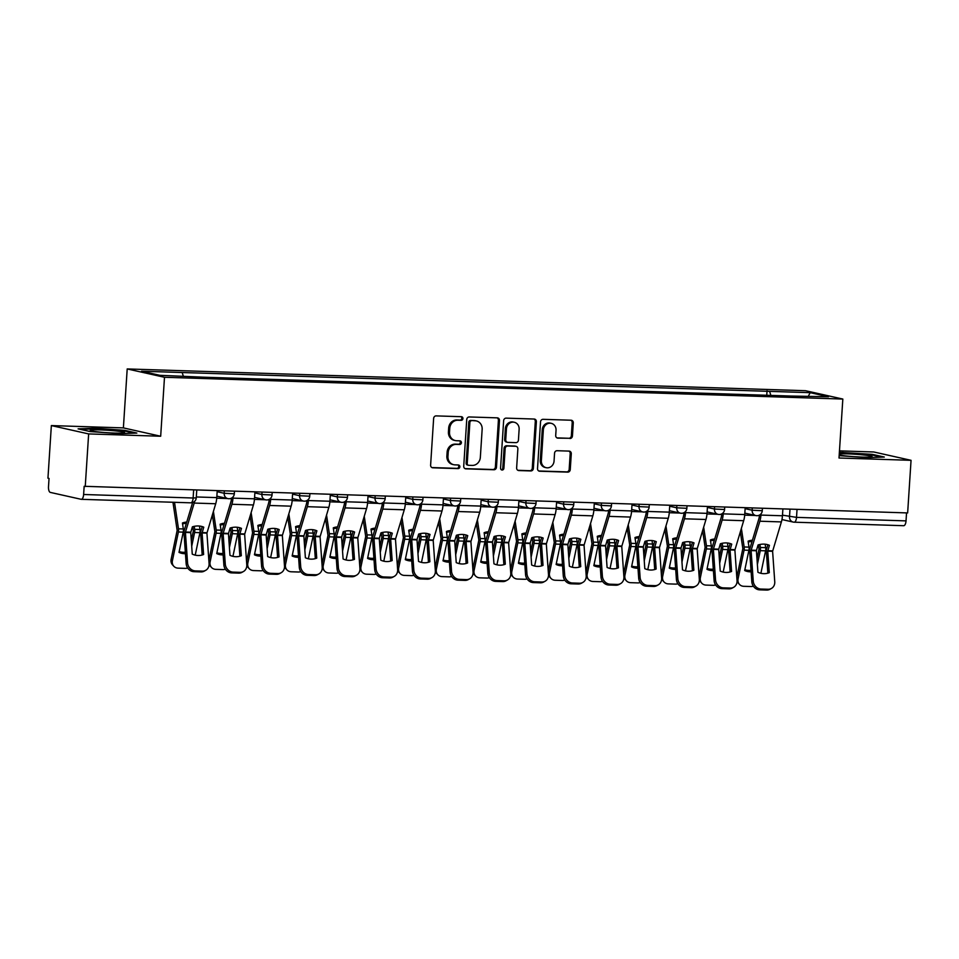 <?xml version="1.0" encoding="UTF-8"?>
<svg xmlns="http://www.w3.org/2000/svg" width="959" height="959" viewBox="0 0 959 959"><rect width="100%" height="100%" fill="white"/><g stroke="black" fill="none" stroke-linecap="round" stroke-linejoin="round"><path stroke-width="1.44" d="M462.933 418.568A1.822 1.654 102.6 0 0 461.387 416.697L436.177 415.894A2.601 2.362 102.6 0 0 433.636 418.412L430.615 465.127A2.601 2.362 102.6 0 0 432.821 467.8L458.03 468.603A1.822 1.654 102.6 0 0 458.558 465.007A1.822 1.654 102.6 0 0 458.27 464.971L455.01 464.863A8.343 7.576 102.6 0 1 453.727 464.707A8.343 7.576 102.6 0 1 447.949 456.316L448.201 452.432A8.343 7.576 102.6 0 1 456.328 444.365L459.601 444.473A1.822 1.654 102.6 0 0 460.116 440.876A1.822 1.654 102.6 0 0 459.829 440.84L456.568 440.732A8.343 7.576 102.6 0 1 455.285 440.565A8.343 7.576 102.6 0 1 449.507 432.185L449.759 428.289A8.343 7.576 102.6 0 1 457.899 420.234L461.159 420.33A1.822 1.654 102.6 0 0 462.933 418.568M455.285 440.565L454.194 440.325A8.343 7.576 102.6 0 1 448.428 431.946L448.68 428.05A8.343 7.576 102.6 0 1 456.808 419.982L460.068 420.09A1.822 1.654 102.6 0 0 461.063 416.697M431.91 467.56L456.952 468.364A1.822 1.654 102.6 0 0 457.946 464.959M453.727 464.707L452.636 464.456A8.343 7.576 102.6 0 1 446.87 456.076L447.122 452.18A8.343 7.576 102.6 0 1 455.249 444.125L458.51 444.233A1.822 1.654 102.6 0 0 459.505 440.828M569.898 438.515A2.601 2.362 102.6 0 0 572.439 435.997L573.278 422.895A2.601 2.362 102.6 0 0 571.073 420.222L543.082 419.323A2.601 2.362 102.6 0 0 540.54 421.84L537.519 468.555A2.601 2.362 102.6 0 0 539.725 471.229L567.716 472.128A2.601 2.362 102.6 0 0 570.257 469.61L571.288 453.775A2.601 2.362 102.6 0 0 569.083 451.102L557.095 450.718A2.601 2.362 102.6 0 0 554.554 453.235L554.05 461.087A6.977 6.329 102.6 0 1 546.174 467.692A6.977 6.329 102.6 0 1 541.356 460.68L543.345 429.932A6.977 6.329 102.6 0 1 551.209 423.327A6.977 6.329 102.6 0 1 556.04 430.339L555.705 435.458A2.601 2.362 102.6 0 0 557.91 438.131L568.807 438.275A2.601 2.362 102.6 0 0 571.348 435.758L572.199 422.655A2.601 2.362 102.6 0 0 570.905 420.222M160.68 436.237L123.387 427.894L51.354 425.58L88.648 433.924L160.68 436.237L164.492 377.283L842.829 399.052L839.005 458.006L911.05 460.32L907.646 512.933L84.152 486.297L83.625 494.496L193.131 498.009L196.259 497.865L196.763 490.121M88.648 433.924L85.243 486.537M499.483 420.522A2.601 2.362 102.6 0 0 497.277 417.848L469.287 416.961A2.601 2.362 102.6 0 0 466.745 419.479L463.724 466.182A2.601 2.362 102.6 0 0 465.93 468.855L493.921 469.754A2.601 2.362 102.6 0 0 496.462 467.237L499.483 420.522L498.404 420.282A2.601 2.362 102.6 0 0 497.11 417.848M506.184 418.136L534.175 419.035A2.601 2.362 102.6 0 1 536.381 421.708L533.36 468.424A2.601 2.362 102.6 0 1 530.818 470.941L518.843 470.557A2.601 2.362 102.6 0 1 516.637 467.884L517.86 448.944A2.601 2.362 102.6 0 0 515.654 446.271L507.707 446.019A2.601 2.362 102.6 0 0 505.165 448.536L503.895 468.256A1.822 1.654 102.6 0 1 501.833 469.982A1.822 1.654 102.6 0 1 500.574 468.148L503.643 420.653A2.601 2.362 102.6 0 1 506.184 418.136M51.354 425.58L47.95 478.193L49.041 478.433L48.501 486.633A5.31 2.194 -88.2 0 0 50.336 492.411L81.107 499.291A5.31 2.194 -88.2 0 0 81.275 499.315A5.31 2.194 -88.2 0 0 83.625 494.496M123.387 427.894L127.199 368.939L805.536 390.709L842.829 399.052M911.05 460.32L873.757 451.977L839.473 450.874M906.543 512.897L906.027 520.881A5.31 2.194 91.8 0 1 903.69 525.712A5.31 2.194 91.8 0 1 903.51 525.688M770.88 395.408L769.597 391.368L810.211 392.675L828.48 396.762L790.42 396.031L202.984 377.175L159.817 375.305L141.548 371.217L182.162 372.524L183.289 376.06M769.597 391.368L182.162 372.524M164.492 377.283L127.199 368.939M124.742 430.351L95.349 428.241L78.087 428.853L90.194 431.562L119.587 433.672L136.849 433.06L124.742 430.351L124.694 431.011M839.161 455.657L867.044 457.659L884.318 457.047L872.199 454.338L839.377 452.348M766.756 395.276L767.044 390.804M808.365 396.115L810.211 392.675M95.313 428.877L95.349 428.241M842.781 452.864L842.817 452.228M872.163 454.998L872.199 454.338M465.007 468.615L492.842 469.514A2.601 2.362 102.6 0 0 495.383 466.997L498.404 420.282M471.66 420.677A1.822 1.654 102.6 0 0 469.874 422.439L467.225 463.437A1.822 1.654 102.6 0 0 468.771 465.307L472.212 465.415A8.343 7.576 102.6 0 0 480.339 457.359L482.149 429.332A8.343 7.576 102.6 0 0 476.383 420.941A8.343 7.576 102.6 0 0 475.101 420.785L470.569 420.426A1.822 1.654 102.6 0 0 468.795 422.188L469.874 422.439M468.495 465.271L467.405 465.031A1.822 1.654 102.6 0 1 466.146 463.197L468.795 422.188M476.383 420.941L475.292 420.701A8.343 7.576 102.6 0 0 474.01 420.545L475.101 420.785M470.569 420.426L474.01 420.545M517.92 470.318L529.74 470.701A2.601 2.362 102.6 0 0 532.281 468.184L535.302 421.469A2.601 2.362 102.6 0 0 534.007 419.035M516.062 446.319L514.971 446.079A2.601 2.362 102.6 0 0 514.563 446.031L506.616 445.767A2.601 2.362 102.6 0 0 504.074 448.285L502.804 468.016L503.895 468.256M501.305 469.754A1.822 1.654 102.6 0 0 502.804 468.016M519.131 429.284A6.977 6.329 102.6 0 0 514.312 422.272A6.977 6.329 102.6 0 0 506.436 428.877L505.741 439.713A2.601 2.362 102.6 0 0 507.946 442.387L515.894 442.638A2.601 2.362 102.6 0 0 518.435 440.121L519.131 429.284M514.312 422.272L513.221 422.032A6.977 6.329 102.6 0 0 505.345 428.637L506.436 428.877M507.539 442.327L506.448 442.087A2.601 2.362 102.6 0 1 504.65 439.462L505.345 428.637M556.999 437.891L568.807 438.275M551.209 423.327L550.13 423.087A6.977 6.329 102.6 0 0 542.255 429.692L543.345 429.932M546.174 467.692L545.096 467.453A6.977 6.329 102.6 0 1 540.265 460.44L542.255 429.692M538.802 470.989L566.637 471.876A2.601 2.362 102.6 0 0 569.178 469.359L570.197 453.535A2.601 2.362 102.6 0 0 568.915 451.102M185.447 553.679A16.471 13.81 137.6 0 1 179.009 552.372L183.229 532.137A3.98 1.642 -88.2 0 0 183.397 530.902A3.98 1.642 -88.2 0 0 183.325 528.972L182.426 523.015A16.471 13.714 -135.1 0 1 186.741 522.08M182.558 523.878A16.471 13.714 -135.1 0 1 186.334 523.422M172.956 502.252L177.151 530.423L171.146 559.241L172.416 560.631A7.972 6.677 137.6 0 0 173.795 566.242A7.972 6.677 137.6 0 0 178.146 568.148L185.159 568.375A7.972 6.677 137.6 0 0 187.676 568.04M174.514 502.3L178.494 528.817A3.98 1.642 91.8 0 1 178.566 530.747A3.98 1.642 91.8 0 1 178.398 531.981L172.416 560.631M192.735 526.707L193.346 530.95L191.309 540.78M199.484 526.047L199.999 529.5A3.98 1.642 91.8 0 1 200.071 531.43A3.98 1.642 91.8 0 1 199.916 532.677L195.228 555.141M191.704 546.366L194.593 532.497A3.98 1.642 -88.2 0 0 194.761 531.262A3.98 1.642 -88.2 0 0 194.689 529.332L194.233 526.335M173.795 566.242L172.524 564.851A7.972 6.677 -42.4 0 1 171.146 559.241M179.177 551.569A16.471 13.81 137.6 0 0 185.339 552.204M202.097 532.976L203.764 527.174A16.471 12.599 149.2 0 0 198.393 525.976A16.471 12.599 149.2 0 0 192.399 526.815L190.733 532.449L192.256 554.134A16.471 14.553 -119.2 0 0 203.608 554.494L202.097 532.976L206.928 533.132L209.086 563.604A7.972 7.037 60.8 0 1 205.717 570.317A7.972 7.037 60.8 0 1 202.373 571.12L195.36 570.893L193.958 571.684L200.97 571.912L202.373 571.12M217.213 490.768L216.77 497.613A13.282 5.49 91.8 0 1 215.703 503.751L206.928 533.132M202.181 554.997L200.683 533.767A3.98 1.642 91.8 0 1 200.683 532.497A3.98 1.642 91.8 0 1 200.994 530.651L202.217 526.587M194.641 501.353A13.282 5.49 91.8 0 1 194.197 503.067L185.411 532.269L187.568 562.909A7.972 7.037 60.8 0 0 195.36 570.893M192.627 502.564L184.32 530.123A3.98 1.642 -88.2 0 0 183.996 531.957A3.98 1.642 -88.2 0 0 183.996 533.24L186.154 563.7L187.568 562.909M193.958 571.684A7.972 7.037 -119.2 0 1 186.154 563.7M205.717 570.317L204.315 571.108A7.972 7.037 -119.2 0 1 200.97 571.912M223.159 554.889A16.471 13.81 137.6 0 1 216.722 553.583L220.942 533.348A3.98 1.642 -88.2 0 0 221.109 532.113A3.98 1.642 -88.2 0 0 221.038 530.183L220.138 524.225A16.471 13.714 -135.1 0 1 224.454 523.29M220.27 525.088A16.471 13.714 -135.1 0 1 224.046 524.633M212.371 514.827L214.864 531.634L208.858 560.452A7.972 6.677 -42.4 0 1 208.858 560.452L210.129 561.842A7.972 6.677 137.6 0 0 211.507 567.44A7.972 6.677 137.6 0 0 215.859 569.358L222.872 569.586A7.972 6.677 137.6 0 0 225.389 569.25M213.401 511.387L216.195 530.027A3.98 1.642 91.8 0 1 216.278 531.957A3.98 1.642 91.8 0 1 216.111 533.192L210.129 561.842M230.448 527.918L231.059 532.161L229.021 541.991M237.197 527.258L237.712 530.711A3.98 1.642 91.8 0 1 237.784 532.641A3.98 1.642 91.8 0 1 237.628 533.887L232.941 556.352M229.417 547.577L232.306 533.707A3.98 1.642 -88.2 0 0 232.474 532.473A3.98 1.642 -88.2 0 0 232.402 530.543L231.946 527.546M211.507 567.44L210.237 566.062A7.972 6.677 -42.4 0 1 209.098 564.204M216.89 552.78A16.471 13.81 137.6 0 0 223.051 553.415M260.872 556.1A16.471 13.81 137.6 0 1 254.435 554.793L258.654 534.559A3.98 1.642 -88.2 0 0 258.822 533.312A3.98 1.642 -88.2 0 0 258.75 531.394L257.851 525.436A16.471 13.714 -135.1 0 1 262.167 524.501M257.983 526.299A16.471 13.714 -135.1 0 1 261.759 525.844M250.083 516.038L252.577 532.844L246.571 561.662A7.972 6.677 -42.4 0 1 246.571 561.662L247.842 563.053A7.972 6.677 137.6 0 0 249.208 568.651A7.972 6.677 137.6 0 0 253.572 570.569L260.584 570.797A7.972 6.677 137.6 0 0 263.102 570.461M251.114 512.597L253.907 531.238A3.98 1.642 91.8 0 1 253.991 533.168A3.98 1.642 91.8 0 1 253.823 534.403L247.842 563.053M268.16 529.128L268.772 533.372L266.734 543.202M274.909 528.469L275.425 531.921A3.98 1.642 91.8 0 1 275.497 533.851A3.98 1.642 91.8 0 1 275.329 535.086L270.642 557.563M267.129 548.776L270.018 534.918A3.98 1.642 -88.2 0 0 270.186 533.683A3.98 1.642 -88.2 0 0 270.102 531.754L269.659 528.757M249.208 568.651L247.949 567.26A7.972 6.677 -42.4 0 1 246.811 565.414M254.603 553.99A16.471 13.81 137.6 0 0 260.764 554.626M97.362 431.838A17.262 1.235 3.7 0 0 124.526 432.737A17.262 1.235 3.7 0 0 117.513 431.13A17.262 1.235 3.7 0 0 98.681 429.86A17.262 1.235 3.7 0 0 90.326 430.531A17.262 1.235 3.7 0 0 97.362 431.838M80.496 429.392L95.696 428.853L124.167 430.891L134.248 433.156M839.209 454.974A17.262 1.235 3.7 0 0 844.819 455.825A17.262 1.235 3.7 0 0 871.983 456.724A17.262 1.235 3.7 0 0 864.97 455.117A17.262 1.235 3.7 0 0 839.269 453.943M839.341 452.984L871.635 454.89L881.705 457.143M239.798 534.187L241.476 528.385A16.471 12.599 149.2 0 0 236.094 527.186A16.471 12.599 149.2 0 0 230.112 528.025L228.446 533.66L229.968 555.345A16.471 14.553 -119.2 0 0 241.32 555.705L239.798 534.187L244.641 534.343L246.787 564.815A7.972 7.037 60.8 0 1 243.43 571.528A7.972 7.037 60.8 0 1 240.086 572.331L233.073 572.103L231.67 572.895L238.671 573.122L240.086 572.331M254.926 491.979L254.483 498.824A13.282 5.49 91.8 0 1 253.416 504.961L244.641 534.343M239.894 556.208L238.395 534.978A3.98 1.642 91.8 0 1 238.395 533.707A3.98 1.642 91.8 0 1 238.707 531.861L239.93 527.798M233.049 496.906L232.965 498.141A13.282 5.49 91.8 0 1 231.91 504.266L223.123 533.48L225.281 564.12A7.972 7.037 60.8 0 0 233.073 572.103M231.527 498.117A9.83 4.064 91.8 0 1 230.771 502.36L222.032 531.334A3.98 1.642 -88.2 0 0 221.709 533.168A3.98 1.642 -88.2 0 0 221.709 534.451L223.867 564.911L225.281 564.12M231.67 572.895A7.972 7.037 -119.2 0 1 223.867 564.911M243.43 571.528L242.028 572.319A7.972 7.037 -119.2 0 1 238.671 573.122M277.511 535.398L279.189 529.596A16.471 12.599 149.2 0 0 273.806 528.397A16.471 12.599 149.2 0 0 267.825 529.236L266.158 534.87L267.669 556.556A16.471 14.553 -119.2 0 0 279.033 556.915L277.511 535.398L282.354 535.554L284.499 566.026A7.972 7.037 60.8 0 1 281.143 572.739A7.972 7.037 60.8 0 1 277.798 573.542L270.786 573.314L269.383 574.105L276.384 574.333L277.798 573.542M292.639 493.19L292.195 500.035A13.282 5.49 91.8 0 1 291.128 506.172L282.354 535.554M277.607 557.419L276.108 536.189A3.98 1.642 91.8 0 1 276.096 534.918A3.98 1.642 91.8 0 1 276.42 533.072L277.642 529.008M270.762 498.117L270.678 499.351A13.282 5.49 91.8 0 1 269.623 505.477L260.836 534.69L262.994 565.331A7.972 7.037 60.8 0 0 270.786 573.314M269.239 499.327A9.83 4.064 91.8 0 1 268.484 503.571L259.745 532.533A3.98 1.642 -88.2 0 0 259.421 534.379A3.98 1.642 -88.2 0 0 259.421 535.661L261.579 566.122L262.994 565.331M269.383 574.105A7.972 7.037 -119.2 0 1 261.579 566.122M281.143 572.739L279.728 573.53A7.972 7.037 -119.2 0 1 276.384 574.333M298.585 557.299A16.471 13.81 137.6 0 1 292.147 556.004L296.367 535.769A3.98 1.642 -88.2 0 0 296.535 534.523A3.98 1.642 -88.2 0 0 296.463 532.605L295.564 526.647A16.471 13.714 -135.1 0 1 299.879 525.712M295.696 527.51A16.471 13.714 -135.1 0 1 299.472 527.054M287.796 517.249L290.289 534.055L284.284 562.873A7.972 6.677 -42.4 0 1 284.284 562.873L285.554 564.264A7.972 6.677 137.6 0 0 286.921 569.862A7.972 6.677 137.6 0 0 291.284 571.78L298.297 572.008A7.972 6.677 137.6 0 0 300.802 571.672M288.827 513.808L291.62 532.449A3.98 1.642 91.8 0 1 291.692 534.379A3.98 1.642 91.8 0 1 291.536 535.613L285.554 564.264M305.873 530.339L306.484 534.571L304.447 544.4M312.622 529.68L313.137 533.132A3.98 1.642 91.8 0 1 313.209 535.062A3.98 1.642 91.8 0 1 313.042 536.297L308.354 558.773M304.842 549.986L307.731 536.129A3.98 1.642 -88.2 0 0 307.899 534.894A3.98 1.642 -88.2 0 0 307.815 532.964L307.371 529.967M286.921 569.862L285.65 568.471A7.972 6.677 -42.4 0 1 284.523 566.625M292.315 555.201A16.471 13.81 137.6 0 0 298.477 555.836M336.297 558.51A16.471 13.81 137.6 0 1 329.86 557.215L334.08 536.98A3.98 1.642 -88.2 0 0 334.247 535.733A3.98 1.642 -88.2 0 0 334.164 533.815L333.276 527.858A16.471 13.714 -135.1 0 1 337.592 526.923M333.408 528.721A16.471 13.714 -135.1 0 1 337.184 528.265M325.509 518.459L327.978 535.434L321.996 564.084A7.972 6.677 -42.4 0 1 321.996 564.084L323.267 565.474A7.972 6.677 137.6 0 0 324.633 571.073A7.972 6.677 137.6 0 0 328.997 572.991L336.01 573.218A7.972 6.677 137.6 0 0 338.515 572.871M326.539 515.019L329.333 533.66A3.98 1.642 91.8 0 1 329.405 535.578A3.98 1.642 91.8 0 1 329.249 536.824L323.267 565.474M343.586 531.55L344.197 535.781L342.159 545.611M350.335 530.89L350.85 534.343A3.98 1.642 91.8 0 1 350.922 536.273A3.98 1.642 91.8 0 1 350.754 537.508L346.067 559.984M342.543 551.197L345.444 537.34A3.98 1.642 -88.2 0 0 345.6 536.105A3.98 1.642 -88.2 0 0 345.528 534.175L345.084 531.178M324.633 571.073L323.363 569.682A7.972 6.677 -42.4 0 1 322.236 567.836M330.028 556.412A16.471 13.81 137.6 0 0 336.189 557.047M374.01 559.72A16.471 13.81 137.6 0 1 367.573 558.414L371.792 538.191A3.98 1.642 -88.2 0 0 371.96 536.944A3.98 1.642 -88.2 0 0 371.876 535.026L370.989 529.068A16.471 13.714 -135.1 0 1 375.305 528.133M371.121 529.931A16.471 13.714 -135.1 0 1 374.897 529.464M363.209 519.67L365.703 536.477L359.709 565.295L360.98 566.685A7.972 6.677 137.6 0 0 362.346 572.283A7.972 6.677 137.6 0 0 366.71 574.201L373.722 574.429A7.972 6.677 137.6 0 0 376.228 574.081M364.252 516.23L367.045 534.87A3.98 1.642 91.8 0 1 367.117 536.788A3.98 1.642 91.8 0 1 366.949 538.035L360.98 566.685M381.298 532.76L381.886 537.16L379.86 546.822M388.047 532.101L388.563 535.554A3.98 1.642 91.8 0 1 388.635 537.484A3.98 1.642 91.8 0 1 388.467 538.718L383.78 561.195M380.255 552.408L383.156 538.55A3.98 1.642 -88.2 0 0 383.312 537.316A3.98 1.642 -88.2 0 0 383.24 535.386L382.797 532.389M362.346 572.283L361.075 570.893A7.972 6.677 -42.4 0 1 359.949 569.035M367.741 557.623A16.471 13.81 137.6 0 0 373.902 558.258M315.223 536.608L316.89 530.807A16.471 12.599 149.2 0 0 311.519 529.596A16.471 12.599 149.2 0 0 305.537 530.447L303.859 536.081L305.382 557.766A16.471 14.553 -119.2 0 0 316.746 558.126L315.223 536.608L320.066 536.764L322.212 567.237A7.972 7.037 60.8 0 1 318.856 573.95A7.972 7.037 60.8 0 1 315.511 574.753L308.498 574.525L307.084 575.316L314.096 575.544L315.511 574.753M330.352 494.4L329.908 501.245A13.282 5.49 91.8 0 1 328.841 507.383L320.066 536.764M315.319 558.629L313.821 537.4A3.98 1.642 91.8 0 1 313.809 536.129A3.98 1.642 91.8 0 1 314.132 534.283L315.355 530.219M308.462 499.327L308.39 500.562A13.282 5.49 91.8 0 1 307.324 506.688L298.549 535.901L300.694 566.541A7.972 7.037 60.8 0 0 308.498 574.525M306.952 500.538A9.83 4.064 91.8 0 1 306.197 504.782L297.446 533.743A3.98 1.642 -88.2 0 0 297.134 535.59A3.98 1.642 -88.2 0 0 297.134 536.86L299.292 567.332L300.694 566.541M307.084 575.316A7.972 7.037 -119.2 0 1 299.292 567.332M318.856 573.95L317.441 574.741A7.972 7.037 -119.2 0 1 314.096 575.544M352.936 537.819L354.602 532.017A16.471 12.599 149.2 0 0 349.232 530.807A16.471 12.599 149.2 0 0 343.25 531.658L341.572 537.292L343.094 558.977A16.471 14.553 -119.2 0 0 354.458 559.337L352.936 537.819L357.779 537.975L359.925 568.447A7.972 7.037 60.8 0 1 356.568 575.16A7.972 7.037 60.8 0 1 353.224 575.963L346.211 575.736L344.796 576.527L351.809 576.755L353.224 575.963M368.052 495.611L367.621 502.456A13.282 5.49 91.8 0 1 366.554 508.594L357.779 537.975M353.032 559.84L351.533 538.61A3.98 1.642 91.8 0 1 351.521 537.34A3.98 1.642 91.8 0 1 351.845 535.494L353.068 531.43M346.175 500.526L346.103 501.773A13.282 5.49 91.8 0 1 345.036 507.898L336.261 537.112L338.407 567.752A7.972 7.037 60.8 0 0 346.211 575.736M344.665 501.749A9.83 4.064 91.8 0 1 343.897 505.992L335.159 534.954A3.98 1.642 -88.2 0 0 334.847 536.8A3.98 1.642 -88.2 0 0 334.847 538.071L337.005 568.543L338.407 567.752M344.796 576.527A7.972 7.037 -119.2 0 1 337.005 568.543M356.568 575.16L355.154 575.951A7.972 7.037 -119.2 0 1 351.809 576.755M390.649 539.03L392.315 533.228A16.471 12.599 149.2 0 0 386.945 532.017A16.471 12.599 149.2 0 0 380.951 532.868L379.284 538.502L380.807 560.188A16.471 14.553 -119.2 0 0 392.171 560.547L390.649 539.03L395.48 539.186L397.637 569.658A7.972 7.037 60.8 0 1 394.281 576.371A7.972 7.037 60.8 0 1 390.936 577.174L383.924 576.946L382.509 577.738L389.522 577.965L390.936 577.174M405.765 496.822L405.321 503.667A13.282 5.49 91.8 0 1 404.266 509.804L395.48 539.186M390.745 561.051L389.234 539.821A3.98 1.642 91.8 0 1 389.234 538.55A3.98 1.642 91.8 0 1 389.558 536.704L390.781 532.641M383.888 501.737L383.816 502.984A13.282 5.49 91.8 0 1 382.749 509.109L373.974 538.323L376.12 568.963A7.972 7.037 60.8 0 0 383.924 576.946M382.377 502.96A9.83 4.064 91.8 0 1 381.61 507.203L372.871 536.165A3.98 1.642 -88.2 0 0 372.56 538.011A3.98 1.642 -88.2 0 0 372.56 539.282L374.717 569.754L376.12 568.963M382.509 577.738A7.972 7.037 -119.2 0 1 374.717 569.754M394.281 576.371L392.866 577.162A7.972 7.037 -119.2 0 1 389.522 577.965M411.711 560.931A16.471 13.81 137.6 0 1 405.285 559.624L409.505 539.402A3.98 1.642 -88.2 0 0 409.673 538.155A3.98 1.642 -88.2 0 0 409.589 536.225L408.702 530.279A16.471 13.714 -135.1 0 1 413.005 529.344M408.834 531.142A16.471 13.714 -135.1 0 1 412.61 530.675M400.922 520.881L403.415 537.687L397.422 566.505A7.972 6.677 -42.4 0 1 397.422 566.505L398.692 567.884A7.972 6.677 137.6 0 0 400.059 573.494A7.972 6.677 137.6 0 0 404.422 575.412L411.435 575.64A7.972 6.677 137.6 0 0 413.94 575.292M401.965 517.44L404.758 536.081A3.98 1.642 91.8 0 1 404.83 537.999A3.98 1.642 91.8 0 1 404.662 539.246L398.692 567.884M419.011 533.971L419.598 538.371L417.573 548.033M425.76 533.3L426.276 536.764A3.98 1.642 91.8 0 1 426.347 538.694A3.98 1.642 91.8 0 1 426.18 539.929L421.492 562.406M417.968 553.619L420.869 539.761A3.98 1.642 -88.2 0 0 421.025 538.526A3.98 1.642 -88.2 0 0 420.953 536.596L420.51 533.6M400.059 573.494L398.788 572.103A7.972 6.677 -42.4 0 1 397.661 570.245M405.453 558.833A16.471 13.81 137.6 0 0 411.615 559.457M428.361 540.241L430.028 534.439A16.471 12.599 149.2 0 0 424.657 533.228A16.471 12.599 149.2 0 0 418.663 534.067L416.997 539.701L418.52 561.399A16.471 14.553 -119.2 0 0 429.884 561.758L428.361 540.241L433.192 540.397L435.35 570.857A7.972 7.037 60.8 0 1 431.994 577.582A7.972 7.037 60.8 0 1 428.649 578.385L421.636 578.157L420.222 578.948L427.234 579.176L428.649 578.385M443.478 498.033L443.034 504.878A13.282 5.49 91.8 0 1 441.979 511.015L433.192 540.397M428.457 562.262L426.947 541.032A3.98 1.642 91.8 0 1 426.947 539.761A3.98 1.642 91.8 0 1 427.27 537.915L428.493 533.851M421.6 502.948L421.528 504.182A13.282 5.49 91.8 0 1 420.462 510.32L411.687 539.533L413.832 570.173A7.972 7.037 60.8 0 0 421.636 578.157M420.09 504.17A9.83 4.064 91.8 0 1 419.323 508.414L410.584 537.376A3.98 1.642 -88.2 0 0 410.272 539.222A3.98 1.642 -88.2 0 0 410.272 540.492L412.43 570.965L413.832 570.173M420.222 578.948A7.972 7.037 -119.2 0 1 412.43 570.965M431.994 577.582L430.579 578.373A7.972 7.037 -119.2 0 1 427.234 579.176M449.423 562.142A16.471 13.81 137.6 0 1 442.998 560.835L447.218 540.612A3.98 1.642 -88.2 0 0 447.373 539.366A3.98 1.642 -88.2 0 0 447.302 537.436L446.414 531.49A16.471 13.714 -135.1 0 1 450.718 530.555M446.546 532.353A16.471 13.714 -135.1 0 1 450.322 531.885M438.635 522.092L441.128 538.898L435.134 567.704A7.972 6.677 -42.4 0 1 435.134 567.704L436.405 569.095A7.972 6.677 137.6 0 0 437.772 574.705A7.972 6.677 137.6 0 0 442.135 576.623L449.148 576.85A7.972 6.677 137.6 0 0 451.653 576.503M439.678 518.651L442.471 537.292A3.98 1.642 91.8 0 1 442.543 539.21A3.98 1.642 91.8 0 1 442.375 540.456L436.405 569.095M456.724 535.182L457.323 539.414L455.285 549.243M463.461 534.511L463.988 537.975A3.98 1.642 91.8 0 1 464.06 539.905A3.98 1.642 91.8 0 1 463.892 541.14L459.205 563.616M455.681 554.829L458.57 540.972A3.98 1.642 -88.2 0 0 458.738 539.737A3.98 1.642 -88.2 0 0 458.666 537.807L458.222 534.81M437.772 574.705L436.501 573.314A7.972 6.677 -42.4 0 1 435.374 571.456M443.154 560.044A16.471 13.81 137.6 0 0 449.327 560.667M466.074 541.451L467.74 535.649A16.471 12.599 149.2 0 0 462.37 534.439A16.471 12.599 149.2 0 0 456.376 535.278L454.71 540.912L456.232 562.609A16.471 14.553 -119.2 0 0 467.596 562.969L466.074 541.451L470.905 541.607L473.063 572.067A7.972 7.037 60.8 0 1 469.706 578.792A7.972 7.037 60.8 0 1 466.362 579.596L459.349 579.368L457.934 580.159L464.947 580.387L466.362 579.596M481.19 499.243L480.747 506.088A13.282 5.49 91.8 0 1 479.692 512.226L470.905 541.607M466.158 563.472L464.659 542.243A3.98 1.642 91.8 0 1 464.659 540.96A3.98 1.642 91.8 0 1 464.983 539.126L466.206 535.062M459.313 504.158L459.229 505.393A13.282 5.49 91.8 0 1 458.174 511.531L449.399 540.744L451.545 571.384A7.972 7.037 60.8 0 0 459.349 579.368M457.803 505.381A9.83 4.064 91.8 0 1 457.035 509.625L448.297 538.586A3.98 1.642 -88.2 0 0 447.985 540.432A3.98 1.642 -88.2 0 0 447.985 541.703L450.131 572.175L451.545 571.384M457.934 580.159A7.972 7.037 -119.2 0 1 450.131 572.175M469.706 578.792L468.292 579.584A7.972 7.037 -119.2 0 1 464.947 580.387M487.136 563.353A16.471 13.81 137.6 0 1 480.699 562.046L484.93 541.823A3.98 1.642 -88.2 0 0 485.086 540.576A3.98 1.642 -88.2 0 0 485.014 538.646L484.127 532.701A16.471 13.714 -135.1 0 1 488.431 531.765M484.247 533.564A16.471 13.714 -135.1 0 1 488.035 533.096M476.347 523.302L478.841 540.109L472.847 568.915A7.972 6.677 -42.4 0 1 472.847 568.915L474.118 570.305A7.972 6.677 137.6 0 0 475.484 575.915A7.972 6.677 137.6 0 0 479.848 577.833L486.86 578.061A7.972 6.677 137.6 0 0 489.366 577.714M477.39 519.862L480.183 538.49A3.98 1.642 91.8 0 1 480.255 540.42A3.98 1.642 91.8 0 1 480.087 541.667L474.118 570.305M494.436 536.393L495.036 540.624L492.998 550.454M501.173 535.721L501.701 539.186A3.98 1.642 91.8 0 1 501.773 541.116A3.98 1.642 91.8 0 1 501.605 542.35L496.918 564.827M493.394 556.04L496.282 542.183A3.98 1.642 -88.2 0 0 496.45 540.948A3.98 1.642 -88.2 0 0 496.378 539.018L495.935 536.021M475.484 575.915L474.214 574.525A7.972 6.677 -42.4 0 1 473.087 572.667M480.867 561.255A16.471 13.81 137.6 0 0 487.04 561.878M503.787 542.662L505.453 536.86A16.471 12.599 149.2 0 0 500.083 535.649A16.471 12.599 149.2 0 0 494.089 536.489L492.423 542.123L493.945 563.808A16.471 14.553 -119.2 0 0 505.309 564.18L503.787 542.662L508.618 542.818L510.775 573.278A7.972 7.037 60.8 0 1 507.419 580.003A7.972 7.037 60.8 0 1 504.074 580.806L497.062 580.579L495.647 581.37L502.66 581.598L504.074 580.806M518.903 500.454L518.459 507.299A13.282 5.49 91.8 0 1 517.404 513.437L508.618 542.818M503.871 564.683L502.372 543.453A3.98 1.642 91.8 0 1 502.372 542.171A3.98 1.642 91.8 0 1 502.684 540.337L503.919 536.273M497.026 505.369L496.942 506.604A13.282 5.49 91.8 0 1 495.887 512.741L487.1 541.955L489.258 572.595A7.972 7.037 60.8 0 0 497.062 580.579M495.515 506.592A9.83 4.064 91.8 0 1 494.748 510.835L486.009 539.797A3.98 1.642 -88.2 0 0 485.698 541.643A3.98 1.642 -88.2 0 0 485.698 542.914L487.843 573.386L489.258 572.595M495.647 581.37A7.972 7.037 -119.2 0 1 487.843 573.386M507.419 580.003L506.004 580.794A7.972 7.037 -119.2 0 1 502.66 581.598M524.849 564.563A16.471 13.81 137.6 0 1 518.411 563.257L522.631 543.034A3.98 1.642 -88.2 0 0 522.799 541.787A3.98 1.642 -88.2 0 0 522.727 539.857L521.84 533.911A16.471 13.714 -135.1 0 1 526.143 532.976M521.96 534.762A16.471 13.714 -135.1 0 1 525.748 534.307M514.06 524.501L516.553 541.32L510.56 570.125A7.972 6.677 -42.4 0 1 510.56 570.125L511.83 571.516A7.972 6.677 137.6 0 0 513.197 577.126A7.972 6.677 137.6 0 0 517.56 579.044L524.573 579.272A7.972 6.677 137.6 0 0 527.078 578.924M515.103 521.073L517.896 539.701A3.98 1.642 91.8 0 1 517.968 541.631A3.98 1.642 91.8 0 1 517.8 542.878L511.83 571.516M532.149 537.603L532.748 541.835L530.711 551.665M538.886 536.932L539.414 540.397A3.98 1.642 91.8 0 1 539.485 542.326A3.98 1.642 91.8 0 1 539.318 543.561L534.631 566.038M531.106 557.251L533.995 543.393A3.98 1.642 -88.2 0 0 534.163 542.159A3.98 1.642 -88.2 0 0 534.091 540.229L533.636 537.232M513.197 577.126L511.926 575.736A7.972 6.677 -42.4 0 1 510.799 573.878M518.579 562.465A16.471 13.81 137.6 0 0 524.741 563.089M541.499 543.873L543.166 538.071A16.471 12.599 149.2 0 0 537.795 536.86A16.471 12.599 149.2 0 0 531.801 537.699L530.135 543.333L531.658 565.019A16.471 14.553 -119.2 0 0 543.022 565.39L541.499 543.873L546.33 544.029L548.488 574.489A7.972 7.037 60.8 0 1 545.132 581.214A7.972 7.037 60.8 0 1 541.787 582.017L534.774 581.789L533.36 582.581L540.373 582.808L541.787 582.017M556.616 501.665L556.172 508.51A13.282 5.49 91.8 0 1 555.117 514.647L546.33 544.029M541.583 565.894L540.085 544.664A3.98 1.642 91.8 0 1 540.085 543.381A3.98 1.642 91.8 0 1 540.397 541.547L541.631 537.484M534.738 506.58L534.654 507.814A13.282 5.49 91.8 0 1 533.6 513.952L524.813 543.166L526.971 573.806A7.972 7.037 60.8 0 0 534.774 581.789M533.228 507.802A9.83 4.064 91.8 0 1 532.461 512.046L523.722 541.008A3.98 1.642 -88.2 0 0 523.398 542.854A3.98 1.642 -88.2 0 0 523.41 544.125L525.556 574.597L526.971 573.806M533.36 582.581A7.972 7.037 -119.2 0 1 525.556 574.597M545.132 581.214L543.717 582.005A7.972 7.037 -119.2 0 1 540.373 582.808M562.561 565.774A16.471 13.81 137.6 0 1 556.124 564.467L560.344 544.244A3.98 1.642 -88.2 0 0 560.512 542.998A3.98 1.642 -88.2 0 0 560.44 541.068L559.553 535.122A16.471 13.714 -135.1 0 1 563.856 534.187M559.672 535.973A16.471 13.714 -135.1 0 1 563.448 535.518M551.773 525.712L554.266 542.53L548.272 571.336L549.543 572.727A7.972 6.677 137.6 0 0 550.91 578.337A7.972 6.677 137.6 0 0 555.273 580.255L562.274 580.483A7.972 6.677 137.6 0 0 564.791 580.135M552.816 522.283L555.609 540.912A3.98 1.642 91.8 0 1 555.681 542.842A3.98 1.642 91.8 0 1 555.513 544.089L549.543 572.727M569.85 538.814L570.461 543.046L568.423 552.875M576.599 538.143L577.114 541.607A3.98 1.642 91.8 0 1 577.198 543.537A3.98 1.642 91.8 0 1 577.03 544.772L572.343 567.248M568.819 558.462L571.708 544.604A3.98 1.642 -88.2 0 0 571.876 543.369A3.98 1.642 -88.2 0 0 571.804 541.439L571.348 538.443M550.91 578.337L549.639 576.946A7.972 6.677 -42.4 0 1 548.5 575.088M556.292 563.676A16.471 13.81 137.6 0 0 562.453 564.3M579.212 545.084L580.878 539.282A16.471 12.599 149.2 0 0 575.508 538.071A16.471 12.599 149.2 0 0 569.514 538.91L567.848 544.544L569.37 566.23A16.471 14.553 -119.2 0 0 580.734 566.601L579.212 545.084L584.043 545.239L586.201 575.7A7.972 7.037 60.8 0 1 582.832 582.425A7.972 7.037 60.8 0 1 579.488 583.228L572.487 583L571.073 583.791L578.085 584.019L579.488 583.228M594.328 502.876L593.885 509.72A13.282 5.49 91.8 0 1 592.83 515.858L584.043 545.239M579.296 567.105L577.798 545.875A3.98 1.642 91.8 0 1 577.798 544.592A3.98 1.642 91.8 0 1 578.109 542.758L579.344 538.694M572.451 507.791L572.367 509.025A13.282 5.49 91.8 0 1 571.312 515.163L562.525 544.376L564.683 575.016A7.972 7.037 60.8 0 0 572.487 583M570.941 509.013A9.83 4.064 91.8 0 1 570.173 513.257L561.435 542.219A3.98 1.642 -88.2 0 0 561.111 544.065A3.98 1.642 -88.2 0 0 561.123 545.335L563.269 575.808L564.683 575.016M571.073 583.791A7.972 7.037 -119.2 0 1 563.269 575.808M582.832 582.425L581.43 583.216A7.972 7.037 -119.2 0 1 578.085 584.019M600.274 566.985A16.471 13.81 137.6 0 1 593.837 565.678L598.056 545.443A3.98 1.642 -88.2 0 0 598.224 544.209A3.98 1.642 -88.2 0 0 598.152 542.279L597.253 536.333A16.471 13.714 -135.1 0 1 601.569 535.398M597.385 537.184A16.471 13.714 -135.1 0 1 601.161 536.728M589.485 526.923L591.979 543.741L585.985 572.547L587.244 573.938A7.972 6.677 137.6 0 0 588.622 579.548A7.972 6.677 137.6 0 0 592.986 581.466L599.986 581.693A7.972 6.677 137.6 0 0 602.504 581.346M590.516 523.494L593.321 542.123A3.98 1.642 91.8 0 1 593.393 544.053A3.98 1.642 91.8 0 1 593.225 545.299L587.244 573.938M607.562 540.025L608.174 544.256L606.136 554.086M614.311 539.354L614.827 542.818A3.98 1.642 91.8 0 1 614.911 544.748A3.98 1.642 91.8 0 1 614.743 545.983L610.056 568.459M606.532 559.672L609.421 545.815A3.98 1.642 -88.2 0 0 609.588 544.58A3.98 1.642 -88.2 0 0 609.516 542.65L609.061 539.653M588.622 579.548L587.352 578.157A7.972 6.677 -42.4 0 1 586.213 576.299M594.005 564.887A16.471 13.81 137.6 0 0 600.166 565.51M616.925 546.294L618.591 540.492A16.471 12.599 149.2 0 0 613.221 539.282A16.471 12.599 149.2 0 0 607.227 540.121L605.561 545.755L607.083 567.44A16.471 14.553 -119.2 0 0 618.447 567.812L616.925 546.294L621.756 546.45L623.913 576.91A7.972 7.037 60.8 0 1 620.545 583.635A7.972 7.037 60.8 0 1 617.2 584.439L610.2 584.211L608.785 585.002L615.798 585.23L617.2 584.439M632.041 504.086L631.597 510.931A13.282 5.49 91.8 0 1 630.543 517.069L621.756 546.45M617.009 568.315L615.51 547.086A3.98 1.642 91.8 0 1 615.51 545.803A3.98 1.642 91.8 0 1 615.822 543.969L617.045 539.905M610.164 509.001L610.08 510.236A13.282 5.49 91.8 0 1 609.025 516.374L600.238 545.587L602.396 576.227A7.972 7.037 60.8 0 0 610.2 584.211M608.641 510.224A9.83 4.064 91.8 0 1 607.886 514.468L599.147 543.429A3.98 1.642 -88.2 0 0 598.824 545.275A3.98 1.642 -88.2 0 0 598.836 546.546L600.981 577.018L602.396 576.227M608.785 585.002A7.972 7.037 -119.2 0 1 600.981 577.018M620.545 583.635L619.142 584.427A7.972 7.037 -119.2 0 1 615.798 585.23M637.987 568.196A16.471 13.81 137.6 0 1 631.549 566.889L635.769 546.654A3.98 1.642 -88.2 0 0 635.937 545.419A3.98 1.642 -88.2 0 0 635.865 543.489L634.966 537.543A16.471 13.714 -135.1 0 1 639.281 536.608M635.098 538.395A16.471 13.714 -135.1 0 1 638.874 537.939M627.198 528.133L629.691 544.952L623.686 573.758A7.972 6.677 -42.4 0 1 623.686 573.758L624.956 575.148A7.972 6.677 137.6 0 0 626.335 580.758A7.972 6.677 137.6 0 0 630.686 582.676L637.699 582.904A7.972 6.677 137.6 0 0 640.216 582.557M628.229 524.705L631.034 543.333A3.98 1.642 91.8 0 1 631.106 545.263A3.98 1.642 91.8 0 1 630.938 546.498L624.956 575.148M645.275 541.236L645.886 545.467L643.849 555.297M652.024 540.564L652.54 544.029A3.98 1.642 91.8 0 1 652.611 545.959A3.98 1.642 91.8 0 1 652.456 547.193L647.769 569.67M644.244 560.883L647.133 547.026A3.98 1.642 -88.2 0 0 647.301 545.779A3.98 1.642 -88.2 0 0 647.229 543.861L646.774 540.864M626.335 580.758L625.064 579.368A7.972 6.677 -42.4 0 1 623.925 577.51M631.717 566.086A16.471 13.81 137.6 0 0 637.879 566.721M654.637 547.505L656.304 541.703A16.471 12.599 149.2 0 0 650.933 540.492A16.471 12.599 149.2 0 0 644.939 541.332L643.273 546.966L644.796 568.651A16.471 14.553 -119.2 0 0 656.148 569.023L654.637 547.505L659.468 547.661L661.626 578.121A7.972 7.037 60.8 0 1 658.258 584.846A7.972 7.037 60.8 0 1 654.913 585.649L647.9 585.422L646.498 586.213L653.511 586.44L654.913 585.649M669.754 505.297L669.31 512.142A13.282 5.49 91.8 0 1 668.255 518.28L659.468 547.661M654.721 569.526L653.223 548.296A3.98 1.642 91.8 0 1 653.223 547.014A3.98 1.642 91.8 0 1 653.535 545.18L654.757 541.116M647.876 510.212L647.793 511.447A13.282 5.49 91.8 0 1 646.738 517.584L637.951 546.798L640.109 577.438A7.972 7.037 60.8 0 0 647.9 585.422M646.354 511.435A9.83 4.064 91.8 0 1 645.599 515.678L636.86 544.64A3.98 1.642 -88.2 0 0 636.536 546.486A3.98 1.642 -88.2 0 0 636.536 547.757L638.694 578.229L640.109 577.438M646.498 586.213A7.972 7.037 -119.2 0 1 638.694 578.229M658.258 584.846L656.855 585.637A7.972 7.037 -119.2 0 1 653.511 586.44M675.699 569.406A16.471 13.81 137.6 0 1 669.262 568.1L673.482 547.865A3.98 1.642 -88.2 0 0 673.65 546.63A3.98 1.642 -88.2 0 0 673.578 544.7L672.679 538.754A16.471 13.714 -135.1 0 1 676.994 537.819M672.81 539.605A16.471 13.714 -135.1 0 1 676.586 539.15M664.911 529.344L667.404 546.162L661.398 574.968A7.972 6.677 -42.4 0 1 661.398 574.968L662.669 576.359A7.972 6.677 137.6 0 0 664.048 581.969A7.972 6.677 137.6 0 0 668.399 583.887L675.412 584.115A7.972 6.677 137.6 0 0 677.929 583.767M665.942 525.916L668.735 544.544A3.98 1.642 91.8 0 1 668.819 546.474A3.98 1.642 91.8 0 1 668.651 547.709L662.669 576.359M682.988 542.446L683.599 546.678L681.561 556.508M689.737 541.775L690.252 545.239A3.98 1.642 91.8 0 1 690.324 547.169A3.98 1.642 91.8 0 1 690.168 548.404L685.481 570.881M681.957 562.094L684.846 548.236A3.98 1.642 -88.2 0 0 685.014 546.99A3.98 1.642 -88.2 0 0 684.942 545.072L684.486 542.075M664.048 581.969L662.777 580.579A7.972 6.677 -42.4 0 1 661.638 578.721M669.43 567.296A16.471 13.81 137.6 0 0 675.592 567.932M692.35 548.716L694.016 542.914A16.471 12.599 149.2 0 0 688.634 541.703A16.471 12.599 149.2 0 0 682.652 542.542L680.986 548.176L682.508 569.862A16.471 14.553 -119.2 0 0 693.86 570.233L692.35 548.716L697.181 548.872L699.327 579.332A7.972 7.037 60.8 0 1 695.97 586.057A7.972 7.037 60.8 0 1 692.626 586.86L685.613 586.632L684.211 587.423L691.211 587.639L692.626 586.86M707.466 506.508L707.023 513.353A13.282 5.49 91.8 0 1 705.956 519.49L697.181 548.872M692.434 570.737L690.936 549.507A3.98 1.642 91.8 0 1 690.936 548.224A3.98 1.642 91.8 0 1 691.247 546.39L692.47 542.326M685.589 511.423L685.505 512.657A13.282 5.49 91.8 0 1 684.45 518.795L675.663 548.009L677.821 578.649A7.972 7.037 60.8 0 0 685.613 586.632M684.067 512.645A9.83 4.064 91.8 0 1 683.311 516.889L674.573 545.851A3.98 1.642 -88.2 0 0 674.249 547.697A3.98 1.642 -88.2 0 0 674.249 548.968L676.407 579.428L677.821 578.649M684.211 587.423A7.972 7.037 -119.2 0 1 676.407 579.428M695.97 586.057L694.568 586.848A7.972 7.037 -119.2 0 1 691.211 587.639M713.412 570.617A16.471 13.81 137.6 0 1 706.975 569.31L711.194 549.075A3.98 1.642 -88.2 0 0 711.362 547.841A3.98 1.642 -88.2 0 0 711.29 545.911L710.391 539.965A16.471 13.714 -135.1 0 1 714.707 539.018M710.523 540.816A16.471 13.714 -135.1 0 1 714.299 540.361M702.623 530.555L705.117 547.373L699.111 576.179A7.972 6.677 -42.4 0 1 699.111 576.179L700.382 577.57A7.972 6.677 137.6 0 0 701.748 583.18A7.972 6.677 137.6 0 0 706.112 585.098L713.124 585.326A7.972 6.677 137.6 0 0 715.642 584.978M703.654 527.126L706.447 545.755A3.98 1.642 91.8 0 1 706.531 547.685A3.98 1.642 91.8 0 1 706.363 548.92L700.382 577.57M720.7 543.657L721.312 547.889L719.274 557.718M727.449 542.986L727.965 546.45A3.98 1.642 91.8 0 1 728.037 548.38A3.98 1.642 91.8 0 1 727.869 549.615L723.182 572.091M719.67 563.305L722.559 549.447A3.98 1.642 -88.2 0 0 722.726 548.2A3.98 1.642 -88.2 0 0 722.642 546.282L722.199 543.285M701.748 583.18L700.49 581.789A7.972 6.677 -42.4 0 1 699.351 579.931M707.143 568.507A16.471 13.81 137.6 0 0 713.304 569.143M730.051 549.927L731.729 544.125A16.471 12.599 149.2 0 0 726.347 542.914A16.471 12.599 149.2 0 0 720.365 543.753L718.699 549.387L720.209 571.073A16.471 14.553 -119.2 0 0 731.573 571.444L730.051 549.927L734.894 550.082L737.039 580.543A7.972 7.037 60.8 0 1 733.683 587.268A7.972 7.037 60.8 0 1 730.338 588.071L723.326 587.843L721.923 588.634L728.924 588.85L730.338 588.071M745.179 507.719L744.735 514.563A13.282 5.49 91.8 0 1 743.669 520.701L734.894 550.082M730.147 571.948L728.648 550.718A3.98 1.642 91.8 0 1 728.636 549.435A3.98 1.642 91.8 0 1 728.96 547.601L730.183 543.537M723.302 512.633L723.218 513.868A13.282 5.49 91.8 0 1 722.163 520.006L713.376 549.219L715.534 579.859A7.972 7.037 60.8 0 0 723.326 587.843M721.779 513.856A9.83 4.064 91.8 0 1 721.024 518.1L712.285 547.062A3.98 1.642 -88.2 0 0 711.962 548.908A3.98 1.642 -88.2 0 0 711.962 550.178L714.119 580.639L715.534 579.859M721.923 588.634A7.972 7.037 -119.2 0 1 714.119 580.639M733.683 587.268L732.268 588.059A7.972 7.037 -119.2 0 1 728.924 588.85M751.125 571.828A16.471 13.81 137.6 0 1 744.687 570.521L748.907 550.286A3.98 1.642 -88.2 0 0 749.075 549.051A3.98 1.642 -88.2 0 0 749.003 547.121L748.104 541.176A16.471 13.714 -135.1 0 1 752.419 540.229M748.236 542.027A16.471 13.714 -135.1 0 1 752.012 541.571M740.336 531.765L742.829 548.584L736.824 577.39L738.094 578.78A7.972 6.677 137.6 0 0 739.461 584.391A7.972 6.677 137.6 0 0 743.824 586.309L750.837 586.524A7.972 6.677 137.6 0 0 753.342 586.189M741.367 528.325L744.16 546.966A3.98 1.642 91.8 0 1 744.232 548.896A3.98 1.642 91.8 0 1 744.076 550.13L738.094 578.78M758.413 544.868L759.025 549.099L756.987 558.929M765.162 544.197L765.678 547.661A3.98 1.642 91.8 0 1 765.75 549.591A3.98 1.642 91.8 0 1 765.582 550.826L760.895 573.302M757.382 564.515L760.271 550.658A3.98 1.642 -88.2 0 0 760.439 549.411A3.98 1.642 -88.2 0 0 760.355 547.493L759.912 544.496M739.461 584.391L738.19 583A7.972 6.677 -42.4 0 1 737.063 581.142M744.855 569.718A16.471 13.81 137.6 0 0 751.017 570.353M767.763 551.137L769.43 545.335A16.471 12.599 149.2 0 0 764.059 544.125A16.471 12.599 149.2 0 0 758.078 544.964L756.399 550.598L757.922 572.283A16.471 14.553 -119.2 0 0 769.286 572.655L767.763 551.137L772.606 551.293L774.752 581.753A7.972 7.037 60.8 0 1 771.396 588.478A7.972 7.037 60.8 0 1 768.051 589.27L761.038 589.054L759.624 589.845L766.637 590.061L768.051 589.27M782.892 508.929L782.448 515.774A13.282 5.49 91.8 0 1 781.381 521.912L772.606 551.293M767.859 573.158L766.361 551.928A3.98 1.642 91.8 0 1 766.349 550.646A3.98 1.642 91.8 0 1 766.673 548.812L767.895 544.748M761.002 513.844L760.931 515.079A13.282 5.49 91.8 0 1 759.864 521.216L751.089 550.43L753.235 581.07A7.972 7.037 60.8 0 0 761.038 589.054M759.492 515.067A9.83 4.064 91.8 0 1 758.737 519.298L749.986 548.272A3.98 1.642 -88.2 0 0 749.674 550.106A3.98 1.642 -88.2 0 0 749.674 551.389L751.832 581.849L753.235 581.07M759.624 589.845A7.972 7.037 -119.2 0 1 751.832 581.849M771.396 588.478L769.981 589.27A7.972 7.037 -119.2 0 1 766.637 590.061M782.484 515.151L796.521 517.369L906.027 520.881M790 509.157L789.509 516.721A5.31 4.819 -77.4 0 0 793.189 522.068A5.31 5.31 0 0 0 794.172 522.187A5.31 2.194 -88.2 0 0 796.521 517.369L797.037 509.385M745.119 508.654L752.144 510.224L762.273 510.727L762.441 508.27M752.288 507.946L752.144 510.224A5.31 4.819 -77.4 0 0 755.812 515.57A5.31 5.31 0 0 0 762.273 510.727M707.406 507.443L714.431 509.013L724.572 509.517L724.728 507.059M714.575 506.736L714.431 509.013A5.31 4.819 -77.4 0 0 718.111 514.36A5.31 5.31 0 0 0 724.572 509.517M669.694 506.232L676.718 507.814L686.86 508.306L687.016 505.849M676.862 505.525L676.718 507.814A5.31 4.819 -77.4 0 0 680.399 513.149A5.31 5.31 0 0 0 686.86 508.306M631.981 505.021L639.006 506.604L649.147 507.095L649.303 504.638M639.15 504.314L639.006 506.604A5.31 4.819 -77.4 0 0 642.686 511.938A5.31 5.31 0 0 0 649.147 507.095M594.268 503.811L601.293 505.393L611.434 505.884L611.59 503.427M601.449 503.103L601.293 505.393A5.31 4.819 -77.4 0 0 604.973 510.727A5.31 5.31 0 0 0 611.434 505.884M556.556 502.6L563.58 504.182L573.722 504.674L573.878 502.216M563.736 501.893L563.58 504.182A5.31 4.819 -77.4 0 0 567.26 509.517A5.31 5.31 0 0 0 573.722 504.674M518.843 501.389L525.868 502.972L536.009 503.463L536.165 501.006M526.023 500.682L525.868 502.972A5.31 4.819 -77.4 0 0 529.548 508.306A5.31 5.31 0 0 0 536.009 503.463M481.13 500.19L488.155 501.761L498.296 502.252L498.452 499.795M488.311 499.471L488.155 501.761A5.31 4.819 -77.4 0 0 491.835 507.095A5.31 5.31 0 0 0 498.296 502.252M443.418 498.98L450.454 500.55L460.584 501.042L460.74 498.584M450.598 498.26L450.454 500.55A5.31 4.819 -77.4 0 0 454.122 505.884A5.31 5.31 0 0 0 460.584 501.042M405.705 497.769L412.742 499.339L422.871 499.831L423.027 497.373M412.885 497.05L412.742 499.339A5.31 4.819 -77.4 0 0 416.41 504.674A5.31 5.31 0 0 0 422.871 499.831M367.992 496.558L375.029 498.129L385.158 498.62L385.326 496.163M375.173 495.839L375.029 498.129A5.31 4.819 -77.4 0 0 378.697 503.463A5.31 5.31 0 0 0 385.158 498.62M330.28 495.347L337.316 496.918L347.446 497.409L347.614 494.952M337.46 494.628L337.316 496.918A5.31 4.819 -77.4 0 0 340.984 502.252A5.31 5.31 0 0 0 347.446 497.409M292.579 494.137L299.604 495.707L309.733 496.199L309.901 493.753M299.747 493.417L299.604 495.707A5.31 4.819 -77.4 0 0 303.272 501.042A5.31 5.31 0 0 0 309.733 496.199M254.866 492.926L261.891 494.496L272.032 495L272.188 492.542M262.035 492.207L261.891 494.496A5.31 4.819 -77.4 0 0 265.571 499.831A5.31 5.31 0 0 0 272.032 495M217.154 491.715L224.178 493.286L234.32 493.789L234.475 491.332M224.322 490.996L224.178 493.286A5.31 4.819 -77.4 0 0 227.858 498.62A5.31 5.31 0 0 0 234.32 493.789M228.674 498.728A5.31 4.819 -77.4 0 1 227.858 498.62L216.866 496.163M266.386 499.939A5.31 4.819 -77.4 0 1 265.571 499.831L254.579 497.373M304.099 501.149A5.31 4.819 -77.4 0 1 303.272 501.042L292.291 498.584M341.812 502.36A5.31 4.819 -77.4 0 1 340.984 502.252L329.992 499.795M379.524 503.571A5.31 4.819 -77.4 0 1 378.697 503.463L367.705 501.006M417.225 504.782A5.31 4.819 -77.4 0 1 416.41 504.674L405.417 502.216M454.938 505.992A5.31 4.819 -77.4 0 1 454.122 505.884L443.13 503.427M492.65 507.203A5.31 4.819 -77.4 0 1 491.835 507.095L480.843 504.638M530.363 508.414A5.31 4.819 -77.4 0 1 529.548 508.306L518.555 505.849M568.076 509.625A5.31 4.819 -77.4 0 1 567.26 509.517L556.268 507.059M605.788 510.835A5.31 4.819 -77.4 0 1 604.973 510.727L593.981 508.27M643.501 512.046A5.31 4.819 -77.4 0 1 642.686 511.938L631.693 509.481M681.214 513.257A5.31 4.819 -77.4 0 1 680.399 513.149L669.406 510.691M718.926 514.468A5.31 4.819 -77.4 0 1 718.111 514.36L707.119 511.902M756.639 515.666A5.31 4.819 -77.4 0 1 755.812 515.57L744.831 513.113M193.646 490.013L193.131 498.009A5.31 2.194 -88.2 0 1 190.793 502.828A5.31 5.31 0 0 0 196.259 497.865M781.957 519.55L793.189 522.068A5.31 4.819 -77.4 0 0 794.004 522.176A5.31 2.194 -88.2 0 0 794.172 522.187L903.69 525.712M190.613 502.804A5.31 2.194 -88.2 0 0 190.793 502.828L81.275 499.315M456.808 419.982L457.899 420.234M448.68 428.05L449.759 428.289M448.428 431.946L449.507 432.185M458.51 444.233L459.601 444.473M455.249 444.125L456.328 444.365M447.122 452.18L448.201 452.432M446.87 456.076L447.949 456.316M456.952 468.364L458.03 468.603M432.041 467.62L432.821 467.8M460.068 420.09L461.159 420.33M495.383 466.997L496.462 467.237M492.842 469.514L493.921 469.754M465.139 468.687L465.93 468.855M466.146 463.197L467.225 463.437M535.302 421.469L536.381 421.708M532.281 468.184L533.36 468.424M529.74 470.701L530.818 470.941M518.052 470.378L518.843 470.557M514.563 446.031L515.654 446.271M506.616 445.767L507.707 446.019M504.074 448.285L505.165 448.536M504.65 439.462L505.741 439.713M557.131 437.963L557.91 438.131M540.265 460.44L541.356 460.68M570.197 453.535L571.288 453.775M569.178 469.359L570.257 469.61M566.637 471.876L567.716 472.128M538.934 471.049L539.725 471.229M572.199 422.655L573.278 422.895M571.348 435.758L572.439 435.997M183.229 532.137L178.398 531.981M199.916 532.677L194.593 532.497M199.999 529.5L194.689 529.332M183.325 528.972L178.494 528.817M202.133 532.569L206.964 532.724M185.459 532.029L190.769 532.197M194.197 503.067L215.703 503.751M185.411 532.449L190.733 532.617M196.319 496.966L216.77 497.613M220.942 533.348L216.111 533.192M237.628 533.887L232.306 533.707M237.712 530.711L232.402 530.543M231.479 498.668L230.148 498.632M227.499 498.548L216.722 498.201M221.038 530.183L216.195 530.027M258.654 534.559L253.823 534.403M275.329 535.086L270.018 534.918M275.425 531.921L270.102 531.754M269.191 499.879L267.861 499.843M265.199 499.759L254.435 499.411M258.75 531.394L253.907 531.238M239.846 533.779L244.677 533.935M223.171 533.24L228.482 533.408M231.91 504.266L253.416 504.961M223.123 533.66L228.446 533.827M232.965 498.141L254.483 498.824M277.559 534.99L282.39 535.146M260.872 534.451L266.194 534.619M269.623 505.477L291.128 506.172M260.836 534.87L266.158 535.038M270.678 499.351L292.195 500.035M296.367 535.769L291.536 535.613M313.042 536.297L307.731 536.129M313.137 533.132L307.815 532.964M306.904 501.089L305.573 501.054M302.912 500.97L292.147 500.622M296.463 532.605L291.62 532.449M334.08 536.98L329.249 536.824M350.754 537.508L345.444 537.34M350.85 534.343L345.528 534.175M344.617 502.3L343.286 502.264M340.625 502.18L329.86 501.833M334.164 533.815L329.333 533.66M371.792 538.191L366.949 538.035M388.467 538.718L383.156 538.55M388.563 535.554L383.24 535.386M382.329 503.511L380.999 503.475M378.337 503.391L367.573 503.043M371.876 535.026L367.045 534.87M315.271 536.201L320.102 536.345M298.585 535.661L303.907 535.829M307.324 506.688L328.841 507.383M298.549 536.081L303.871 536.249M308.39 500.562L329.908 501.245M352.984 537.4L357.815 537.555M336.297 536.872L341.62 537.04M345.036 507.898L366.554 508.594M336.261 537.292L341.572 537.46M346.103 501.773L367.621 502.456M390.697 538.61L395.528 538.766M374.01 538.083L379.332 538.251M382.749 509.109L404.266 509.804M373.974 538.49L379.284 538.67M383.816 502.984L405.321 503.667M409.505 539.402L404.662 539.246M426.18 539.929L420.869 539.761M426.276 536.764L420.953 536.596M420.042 504.722L418.711 504.686M416.05 504.59L405.285 504.254M409.589 536.225L404.758 536.081M428.409 539.821L433.24 539.977M411.723 539.294L417.045 539.461M420.462 510.32L441.979 511.015M411.687 539.701L416.997 539.881M421.528 504.182L443.034 504.878M447.218 540.612L442.375 540.456M463.892 541.14L458.57 540.972M463.988 537.975L458.666 537.807M457.755 505.932L456.424 505.896M453.763 505.801L442.998 505.465M447.302 537.436L442.471 537.292M466.122 541.032L470.953 541.188M449.435 540.504L454.758 540.672M458.174 511.531L479.692 512.226M449.399 540.912L454.71 541.092M459.229 505.393L480.747 506.088M484.93 541.823L480.087 541.667M501.605 542.35L496.282 542.183M501.701 539.186L496.378 539.018M495.467 507.143L494.137 507.107M491.476 507.011L480.711 506.676M485.014 538.646L480.183 538.49M503.823 542.243L508.666 542.398M487.148 541.715L492.47 541.883M495.887 512.741L517.404 513.437M487.1 542.123L492.423 542.303M496.942 506.604L518.459 507.299M522.631 543.034L517.8 542.878M539.318 543.561L533.995 543.393M539.414 540.397L534.091 540.229M533.168 508.354L531.849 508.306M529.188 508.222L518.423 507.886M522.727 539.857L517.896 539.701M541.535 543.453L546.378 543.609M524.861 542.926L530.183 543.094M533.6 513.952L555.117 514.647M524.813 543.333L530.135 543.513M534.654 507.814L556.172 508.51M560.344 544.244L555.513 544.089M577.03 544.772L571.708 544.604M577.114 541.607L571.804 541.439M570.881 509.565L569.562 509.517M566.901 509.433L556.136 509.085M560.44 541.068L555.609 540.912M579.248 544.664L584.091 544.82M562.573 544.137L567.884 544.304M571.312 515.163L592.83 515.858M562.525 544.544L567.848 544.724M572.367 509.025L593.885 509.72M598.056 545.443L593.225 545.299M614.743 545.983L609.421 545.815M614.827 542.818L609.516 542.65M608.593 510.775L607.275 510.727M604.614 510.644L593.837 510.296M598.152 542.279L593.321 542.123M616.961 545.875L621.792 546.031M600.286 545.347L605.597 545.515M609.025 516.374L630.543 517.069M600.238 545.755L605.561 545.923M610.08 510.236L631.597 510.931M635.769 546.654L630.938 546.498M652.456 547.193L647.133 547.026M652.54 544.029L647.229 543.861M646.306 511.986L644.975 511.938M642.326 511.854L631.549 511.507M635.865 543.489L631.034 543.333M654.673 547.086L659.504 547.241M637.999 546.558L643.309 546.726M646.738 517.584L668.255 518.28M637.951 546.966L643.273 547.133M647.793 511.447L669.31 512.142M673.482 547.865L668.651 547.709M690.168 548.404L684.846 548.236M690.252 545.239L684.942 545.072M684.019 513.197L682.688 513.149M680.039 513.065L669.262 512.717M673.578 544.7L668.735 544.544M692.386 548.296L697.217 548.452M675.711 547.757L681.022 547.937M684.45 518.795L705.956 519.49M675.663 548.176L680.986 548.344M685.505 512.657L707.023 513.353M711.194 549.075L706.363 548.92M727.869 549.615L722.559 549.447M727.965 546.45L722.642 546.282M721.731 514.408L720.401 514.36M717.74 514.276L706.975 513.928M711.29 545.911L706.447 545.755M730.099 549.507L734.93 549.663M713.412 548.968L718.735 549.147M722.163 520.006L743.669 520.701M713.376 549.387L718.699 549.555M723.218 513.868L744.735 514.563M748.907 550.286L744.076 550.13M765.582 550.826L760.271 550.658M765.678 547.661L760.355 547.493M759.444 515.618L758.113 515.57M755.452 515.486L744.687 515.139M749.003 547.121L744.16 546.966M767.811 550.718L772.642 550.874M751.125 550.178L756.447 550.358M759.864 521.216L781.381 521.912M751.089 550.598L756.411 550.766M760.931 515.079L782.448 515.774"/></g></svg>
